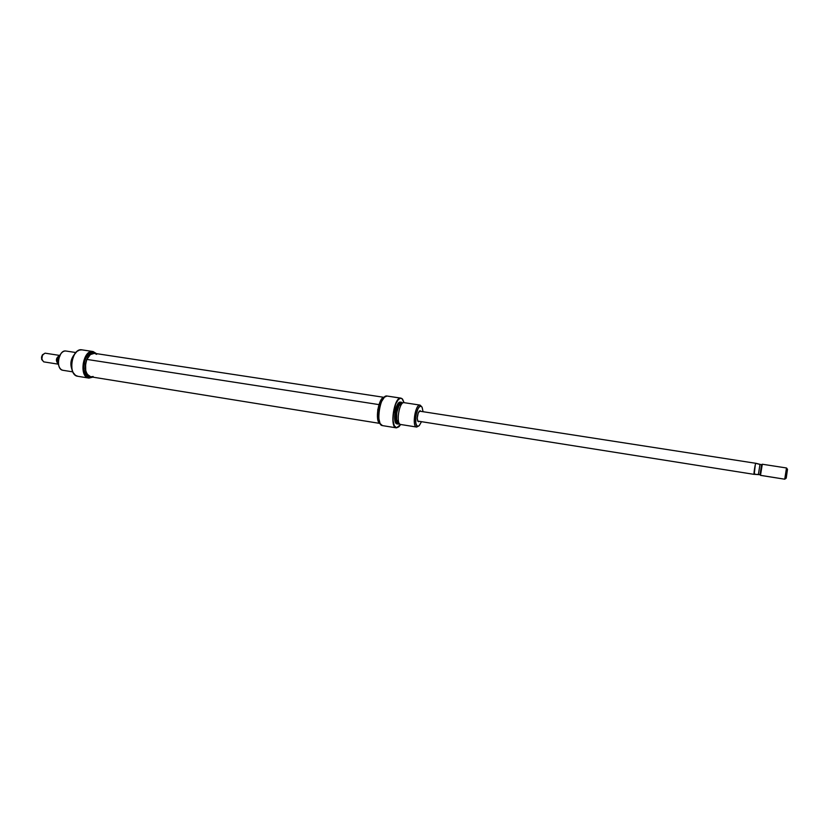 <?xml version="1.0" encoding="UTF-8"?>
<svg xmlns="http://www.w3.org/2000/svg" width="829" height="829" viewBox="0 0 829 829"><rect width="100%" height="100%" fill="white"/><g stroke="black" fill="none" stroke-linecap="round" stroke-linejoin="round"><path stroke-width="1.24" d="M419.65 411.174L755.934 463.318L419.64 411.174M417.671 420.925L417.754 421.091C416.842 417.547 417.36 414.22 419.319 411.122L420.189 410.749L418.241 412.925L417.256 418.065L417.816 421.194L419.329 421.339L418.479 421.723L417.671 420.925M382.459 425.609L380.159 423.598C376.998 418.189 379.62 401.423 384.293 397.246L387.019 396.024C380.117 394.169 375.247 425.256 382.387 425.598L396.2 427.826M384.532 397.018L384.107 397.402C379.506 401.526 376.915 418.065 380.045 423.401L378.77 418.262L379.122 409.94L381.33 401.899L384.532 397.018M398.314 424.106L396.407 423.609L395.236 421.785L394.894 412.407L398.086 403.578L399.765 402.2L401.764 402.314C396.801 400.842 393.174 424.002 398.345 424.116L399.619 423.837L398.314 424.106C393.205 423.868 396.79 400.967 401.723 402.303L400.521 402.127C395.578 400.79 391.993 423.681 397.112 423.92L398.272 424.106M396.345 427.857L396.272 427.847C389.298 427.536 394.189 396.293 400.925 398.127L400.998 398.138C394.21 396.044 389.236 427.774 396.345 427.857M420.044 405.101L404.096 402.666C399.184 401.34 395.599 424.261 400.687 424.489L396.542 427.816C389.475 427.733 394.417 396.158 401.163 398.241L387.091 396.034M421.868 406.915L420.116 405.122L422.148 407.371L423.059 411.702L422.085 407.246L420.116 405.122L421.671 406.687M418.635 426.033L416.676 427.059L419.205 425.629L421.495 421.692L419.308 425.536L416.676 427.059L418.894 425.878M417.754 421.091L754.131 474.364C753.488 474.54 755.312 462.862 755.872 463.235L755.861 463.276C755.312 462.914 753.499 474.499 754.131 474.312L758.39 474.478L759.965 464.427L755.934 463.401M400.853 398.117L402.552 399.101L404.096 402.666L401.91 398.542L400.635 398.21L398.386 399.516L395.682 404.034L393.112 415.111L393.081 420.624L394.272 425.743L396.542 427.816L398.936 426.78L400.676 424.489L416.604 427.039C411.702 426.842 415.308 403.796 420.075 405.112L420.116 405.122C415.329 403.661 411.671 426.976 416.676 427.059L400.687 424.489M401.754 403.578L401.723 403.578C397.35 402.397 394.169 422.686 398.697 422.904L396.697 419.723L396.749 412.697L398.853 405.992L400.314 404.086L401.723 403.578M398.542 424.075L397.174 423.049L396.272 420.51L396.314 412.624L398.676 405.112L400.324 402.977L401.941 402.417C397.008 400.956 393.412 423.961 398.542 424.075M384.335 397.184C378.428 396.956 374.49 422.085 380.19 423.671L378.936 422.541L377.755 419.422L377.755 409.723L380.718 400.48L382.791 397.879L384.335 397.184M417.775 426.21L416.572 425.267L415.785 422.945L415.868 415.692L418.003 408.759L419.464 406.78L420.894 406.262C416.552 404.956 413.236 426.127 417.775 426.21M420.894 411.371L420.189 410.749L420.894 411.371M400.718 424.5C395.568 424.386 399.205 401.205 404.137 402.676M379.713 423.391L90.734 376.801L87.149 374.19L85.729 370.604L85.605 363.838L86.879 359.413C88.9 355.123 91.408 353.092 94.413 353.33L90.361 354.594L86.879 359.413L378.957 404.604L86.879 359.413C84.123 368.48 85.408 374.283 90.734 376.801L93.169 376.511M96.641 354.346L94.579 353.361M77.874 376.304L75.553 375.361C68.61 371.195 71.626 351.9 79.522 350.056L81.905 349.848C71.729 347.589 67.387 375.33 77.76 376.283L88.848 378.086C78.568 377.143 82.931 349.289 93.003 351.527L90.071 352.221L87.055 354.646L84.662 358.636L83.252 363.61L83.221 369.983L85.086 375.112L88.371 377.775L92.744 377.122L89.128 377.941C78.838 377.205 83.201 349.299 93.231 351.745L93.117 351.548C82.941 349.061 78.517 377.35 88.952 378.097L92.827 377.133L88.744 378.065M79.605 350.025L79.377 350.097C71.522 351.931 68.517 371.133 75.429 375.278L73.087 372.501L71.936 369.382C69.988 364.035 70.755 359.133 74.237 354.657L71.719 361.796L71.936 369.382C69.988 364.035 70.755 359.133 74.237 354.657L77.045 351.361L79.605 350.025M94.527 353.123L94.444 353.113C85.387 351.092 81.46 376.169 90.703 377.019L88.175 375.734L86.237 372.791L85.273 368.646L85.449 363.952L86.724 359.423L88.91 355.776L91.646 353.558L94.527 353.123M92.102 377.019L90.786 377.029L92.102 377.019M92.9 351.517L82.009 349.869M65.978 351.03L75.812 352.532L65.978 351.03C58.403 349.361 55.232 369.568 62.952 370.294L72.776 371.869L62.952 370.294M93.117 351.548L96.506 353.651L93.117 351.548M94.361 353.092L90.164 353.341L87.418 355.548L85.232 359.185L83.957 363.713L83.791 368.418L84.755 372.553L86.703 375.496L90.61 377.008M93.231 351.745L96.423 353.631L93.231 351.745M94.444 353.113L92.972 352.885C83.905 350.864 79.978 375.931 89.221 376.78L90.693 377.019M60.745 353.942L58.331 359.703L58.569 365.019C57.729 361.371 58.268 357.931 60.185 354.708L60.745 353.942M63.014 370.304C61.014 369.931 59.595 368.356 58.766 365.589C57.843 361.568 58.434 357.776 60.548 354.232C62.185 351.848 64.009 350.781 66.03 351.04M418.065 421.142L754.131 474.364L755.292 464.8L754.245 474.219M786.493 467.97L787.498 469.287L786.493 467.97L784.731 479.203L786.099 478.271L787.498 469.287L786.493 467.97L784.731 479.203L786.493 467.97L762.297 464.23C761.778 463.857 759.944 475.566 760.556 475.38L784.731 479.203L786.099 478.271L787.498 469.287L786.255 477.939L784.731 479.203L760.504 475.328L762.297 464.23L786.483 467.97M762.224 464.281L761.571 464.727L760.006 474.675L760.494 475.297L761.613 464.696L759.965 464.427L758.39 474.478L760.048 474.727L754.131 474.312M59.336 356.263C57.512 358.377 57.139 360.719 58.237 363.289C57.139 360.719 57.512 358.377 59.336 356.263M59.429 355.983L59.336 356.004C56.693 358.159 56.299 360.667 58.154 363.527L58.237 363.579C56.268 360.677 56.673 358.138 59.429 355.983M45.108 353.175L59.74 355.444C55.844 357.817 55.388 360.729 58.372 364.18C55.388 360.729 55.844 357.817 59.74 355.444L45.108 353.175C41.118 355.527 40.662 358.418 43.75 361.869L58.372 364.19L43.75 361.869M42.528 354.739L41.512 357.071L41.761 359.589L42.528 354.739L45.118 353.185M43.761 361.869L41.761 359.589M42.196 355.185L41.585 359.071M762.234 464.261L761.571 464.727L755.861 463.276M787.498 469.287L786.099 478.271M754.97 473.929L754.4 474.219L754.97 473.929M396.272 427.847L382.387 425.598M400.925 398.127L387.019 396.024M420.075 405.112L404.096 402.666M94.413 353.33L383.796 397.298M81.905 349.848L93.003 351.527M77.76 376.283L88.848 378.086M58.766 365.589L58.569 365.019M760.504 475.328L760.006 474.675"/></g></svg>
